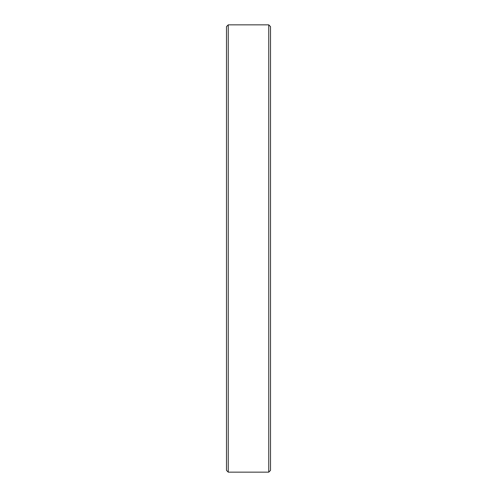 <?xml version="1.0" encoding="UTF-8"?>
<svg xmlns="http://www.w3.org/2000/svg" width="497" height="497" viewBox="0 0 497 497"><rect width="100%" height="100%" fill="white"/><g stroke="black" fill="none" stroke-linecap="round" stroke-linejoin="round"><path stroke-width="0.75" d="M268.753 24.85L270.511 26.608L270.511 470.392L268.753 472.15L268.753 24.85L228.247 24.85L228.247 472.15L268.753 472.15M228.247 472.15L226.489 470.392L226.489 26.608L228.247 24.85"/></g></svg>
